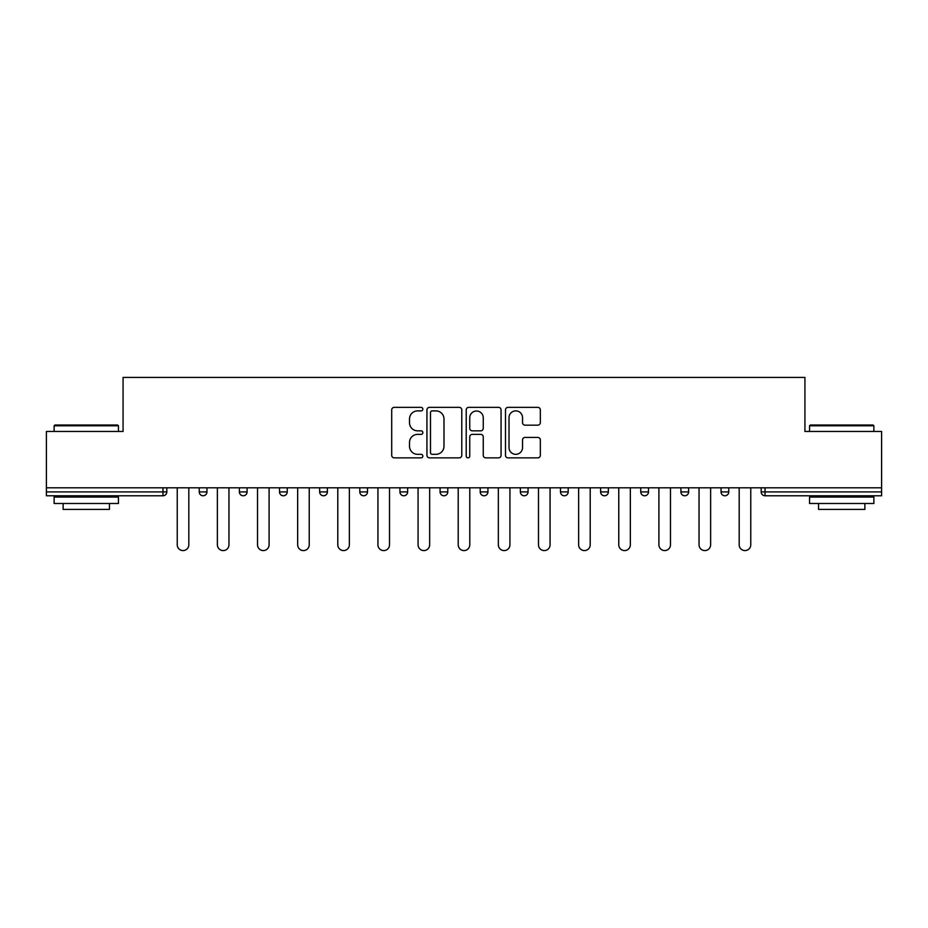 <?xml version="1.0" encoding="UTF-8"?>
<svg xmlns="http://www.w3.org/2000/svg" width="928" height="928" viewBox="0 0 928 928"><rect width="100%" height="100%" fill="white"/><g stroke="black" fill="none" stroke-linecap="round" stroke-linejoin="round"><path stroke-width="1.39" d="M422.832 409.12A1.763 1.763 0 0 0 421.068 407.357L394.226 407.357A2.529 2.529 0 0 0 391.709 409.874L391.709 455.335A2.529 2.529 0 0 0 394.226 457.864L421.068 457.864A1.763 1.763 0 0 0 422.832 456.1A1.763 1.763 0 0 0 421.068 454.326L417.588 454.326A8.085 8.085 0 0 1 409.515 446.252L409.515 442.459A8.085 8.085 0 0 1 417.588 434.374L421.068 434.374A1.763 1.763 0 0 0 422.832 432.61A1.763 1.763 0 0 0 421.068 430.836L417.588 430.836A8.085 8.085 0 0 1 409.515 422.762L409.515 418.969A8.085 8.085 0 0 1 417.588 410.884L421.068 410.884A1.763 1.763 0 0 0 422.832 409.12M537.811 425.163A2.529 2.529 0 0 0 540.34 422.634L540.34 409.874A2.529 2.529 0 0 0 537.811 407.357L508.01 407.357A2.529 2.529 0 0 0 505.482 409.874L505.482 455.335A2.529 2.529 0 0 0 508.01 457.864L537.811 457.864A2.529 2.529 0 0 0 540.34 455.335L540.34 439.93A2.529 2.529 0 0 0 537.811 437.413L525.051 437.413A2.529 2.529 0 0 0 522.534 439.93L522.534 447.574A6.751 6.751 0 0 1 515.771 454.326A6.751 6.751 0 0 1 509.02 447.574L509.02 417.646A6.751 6.751 0 0 1 515.771 410.884A6.751 6.751 0 0 1 522.534 417.646L522.534 422.634A2.529 2.529 0 0 0 525.051 425.163L537.811 425.163M46.4 487.803L46.4 431.45L123.076 431.45L123.076 377.418L804.924 377.418L804.924 431.45L881.6 431.45L881.6 487.803L46.4 487.803L46.4 491.921L162.957 491.921L162.957 487.803M461.784 409.874A2.529 2.529 0 0 0 459.267 407.357L429.467 407.357A2.529 2.529 0 0 0 426.938 409.874L426.938 455.335A2.529 2.529 0 0 0 429.467 457.864L459.267 457.864A2.529 2.529 0 0 0 461.784 455.335L461.784 409.874M468.733 407.357L498.533 407.357A2.529 2.529 0 0 1 501.062 409.874L501.062 455.335A2.529 2.529 0 0 1 498.533 457.864L485.785 457.864A2.529 2.529 0 0 1 483.256 455.335L483.256 436.902A2.529 2.529 0 0 0 480.727 434.374L472.271 434.374A2.529 2.529 0 0 0 469.742 436.902L469.742 456.1A1.763 1.763 0 0 1 467.979 457.864A1.763 1.763 0 0 1 466.216 456.1L466.216 409.874A2.529 2.529 0 0 1 468.733 407.357M162.957 495.772A3.863 3.863 0 0 0 166.82 491.921L162.957 491.921L162.957 495.772A3.863 3.863 0 0 0 166.82 491.921L166.82 487.803L166.82 491.921A3.863 3.863 0 0 1 162.957 495.772L46.4 495.772L46.4 491.921M881.6 487.803L881.6 495.772L765.043 495.772A3.863 3.863 0 0 1 761.18 491.921L761.18 487.803M199.242 487.803L199.242 491.921L199.242 487.803M203.093 495.772A3.863 3.863 0 0 1 199.242 491.921A3.863 3.863 0 0 0 203.093 495.772A3.863 3.863 0 0 0 206.956 491.921L206.956 487.803L206.956 491.921A3.863 3.863 0 0 1 203.093 495.772A3.863 3.863 0 0 1 199.242 491.921L206.956 491.921A3.863 3.863 0 0 1 203.093 495.772M239.378 487.803L239.378 491.921L239.378 487.803M247.092 487.803L247.092 491.921L247.092 487.803M279.514 487.803L279.514 491.921L279.514 487.803M287.239 487.803L287.239 491.921L287.239 487.803M319.65 491.921A3.863 3.863 0 0 0 323.512 495.772A3.863 3.863 0 0 0 327.375 491.921A3.863 3.863 0 0 1 323.512 495.772A3.863 3.863 0 0 0 327.375 491.921L327.375 487.803L327.375 491.921L319.65 491.921A3.863 3.863 0 0 0 323.512 495.772A3.863 3.863 0 0 1 319.65 491.921L319.65 487.803M359.797 487.803L359.797 491.921L359.797 487.803M367.511 487.803L367.511 491.921L367.511 487.803M399.933 491.921A3.863 3.863 0 0 0 403.796 495.772A3.863 3.863 0 0 0 407.647 491.921L407.647 487.803L407.647 491.921L399.933 491.921A3.863 3.863 0 0 0 403.796 495.772A3.863 3.863 0 0 1 399.933 491.921L399.933 487.803M440.069 487.803L440.069 491.921L440.069 487.803M447.795 487.803L447.795 491.921L447.795 487.803M480.205 487.803L480.205 491.921L480.205 487.803M487.931 487.803L487.931 491.921L487.931 487.803M520.353 487.803L520.353 491.921L520.353 487.803M528.067 487.803L528.067 491.921L528.067 487.803M560.489 487.803L560.489 491.921L560.489 487.803M568.203 487.803L568.203 491.921L568.203 487.803M600.625 487.803L600.625 491.921L600.625 487.803M608.35 487.803L608.35 491.921A3.863 3.863 0 0 1 604.488 495.772A3.863 3.863 0 0 1 600.625 491.921L608.35 491.921A3.863 3.863 0 0 1 604.488 495.772M640.761 487.803L640.761 491.921L640.761 487.803M648.486 487.803L648.486 491.921L648.486 487.803M680.908 487.803L680.908 491.921L680.908 487.803M688.622 487.803L688.622 491.921A3.863 3.863 0 0 1 684.76 495.772A3.863 3.863 0 0 1 680.908 491.921A3.863 3.863 0 0 0 684.76 495.772A3.863 3.863 0 0 1 680.908 491.921L688.622 491.921A3.863 3.863 0 0 1 684.76 495.772M728.758 487.803L728.758 491.921A3.863 3.863 0 0 1 724.907 495.772A3.863 3.863 0 0 1 721.044 491.921L721.044 487.803M243.24 495.772A3.863 3.863 0 0 1 239.378 491.921A3.863 3.863 0 0 0 243.24 495.772A3.863 3.863 0 0 0 247.092 491.921A3.863 3.863 0 0 1 243.24 495.772A3.863 3.863 0 0 1 239.378 491.921L247.092 491.921A3.863 3.863 0 0 1 243.24 495.772M283.376 495.772A3.863 3.863 0 0 1 279.514 491.921A3.863 3.863 0 0 0 283.376 495.772A3.863 3.863 0 0 0 287.239 491.921A3.863 3.863 0 0 1 283.376 495.772A3.863 3.863 0 0 1 279.514 491.921L287.239 491.921A3.863 3.863 0 0 1 283.376 495.772M363.648 495.772A3.863 3.863 0 0 1 359.797 491.921A3.863 3.863 0 0 0 363.648 495.772A3.863 3.863 0 0 0 367.511 491.921A3.863 3.863 0 0 1 363.648 495.772A3.863 3.863 0 0 1 359.797 491.921L367.511 491.921A3.863 3.863 0 0 1 363.648 495.772M443.932 495.772A3.863 3.863 0 0 1 440.069 491.921A3.863 3.863 0 0 0 443.932 495.772A3.863 3.863 0 0 0 447.795 491.921A3.863 3.863 0 0 1 443.932 495.772A3.863 3.863 0 0 1 440.069 491.921L447.795 491.921M484.068 495.772A3.863 3.863 0 0 1 480.205 491.921L487.931 491.921A3.863 3.863 0 0 1 484.068 495.772A3.863 3.863 0 0 0 487.931 491.921M524.204 495.772A3.863 3.863 0 0 1 520.353 491.921A3.863 3.863 0 0 0 524.204 495.772A3.863 3.863 0 0 0 528.067 491.921A3.863 3.863 0 0 1 524.204 495.772A3.863 3.863 0 0 1 520.353 491.921L528.067 491.921M564.352 495.772A3.863 3.863 0 0 1 560.489 491.921A3.863 3.863 0 0 0 564.352 495.772A3.863 3.863 0 0 0 568.203 491.921A3.863 3.863 0 0 1 564.352 495.772A3.863 3.863 0 0 1 560.489 491.921L568.203 491.921A3.863 3.863 0 0 1 564.352 495.772M644.624 495.772A3.863 3.863 0 0 1 640.761 491.921L648.486 491.921A3.863 3.863 0 0 1 644.624 495.772A3.863 3.863 0 0 0 648.486 491.921M432.239 410.884A1.763 1.763 0 0 0 430.476 412.658L430.476 452.562A1.763 1.763 0 0 0 432.239 454.326L435.905 454.326A8.085 8.085 0 0 0 443.99 446.252L443.99 418.969A8.085 8.085 0 0 0 435.905 410.884L432.239 410.884M483.256 417.774A6.751 6.751 0 0 0 476.505 411.011A6.751 6.751 0 0 0 469.742 417.774L469.742 428.318A2.529 2.529 0 0 0 472.271 430.836L480.727 430.836A2.529 2.529 0 0 0 483.256 428.318L483.256 417.774M177.236 544.794L177.236 487.803L177.236 544.794A5.788 5.788 0 0 0 183.025 550.582A5.788 5.788 0 0 0 188.813 544.794L188.813 487.803M54.114 425.79L54.891 425.024L117.67 425.024L118.448 425.79L54.114 425.79L54.114 431.45M118.448 503.498L54.114 503.498L54.114 497.06L118.448 497.06L118.448 503.498M109.434 503.498L109.434 509.414L63.127 509.414L63.127 503.498M809.552 425.79L810.33 425.024L873.109 425.024L873.886 425.79L809.552 425.79L809.552 431.45M873.886 503.498L809.552 503.498L809.552 497.06L873.886 497.06L873.886 503.498M864.873 503.498L864.873 509.414L818.566 509.414L818.566 503.498M217.372 544.794L217.372 487.803L217.372 544.794A5.788 5.788 0 0 0 223.161 550.582A5.788 5.788 0 0 0 228.961 544.794L228.961 487.803M257.52 544.794L257.52 487.803L257.52 544.794A5.788 5.788 0 0 0 263.308 550.582A5.788 5.788 0 0 0 269.097 544.794L269.097 487.803M297.656 544.794L297.656 487.803L297.656 544.794A5.788 5.788 0 0 0 303.444 550.582A5.788 5.788 0 0 0 309.233 544.794L309.233 487.803M337.792 544.794L337.792 487.803L337.792 544.794A5.788 5.788 0 0 0 343.58 550.582A5.788 5.788 0 0 0 349.369 544.794L349.369 487.803M377.928 544.794L377.928 487.803L377.928 544.794A5.788 5.788 0 0 0 383.716 550.582A5.788 5.788 0 0 0 389.516 544.794L389.516 487.803M418.076 544.794L418.076 487.803L418.076 544.794A5.788 5.788 0 0 0 423.864 550.582A5.788 5.788 0 0 0 429.652 544.794L429.652 487.803M458.212 544.794L458.212 487.803L458.212 544.794A5.788 5.788 0 0 0 464 550.582A5.788 5.788 0 0 0 469.788 544.794L469.788 487.803M498.348 544.794L498.348 487.803L498.348 544.794A5.788 5.788 0 0 0 504.136 550.582A5.788 5.788 0 0 0 509.924 544.794L509.924 487.803M538.484 544.794L538.484 487.803L538.484 544.794A5.788 5.788 0 0 0 544.284 550.582A5.788 5.788 0 0 0 550.072 544.794L550.072 487.803M578.631 544.794L578.631 487.803L578.631 544.794A5.788 5.788 0 0 0 584.42 550.582A5.788 5.788 0 0 0 590.208 544.794L590.208 487.803M618.767 544.794L618.767 487.803L618.767 544.794A5.788 5.788 0 0 0 624.556 550.582A5.788 5.788 0 0 0 630.344 544.794L630.344 487.803M658.903 544.794L658.903 487.803L658.903 544.794A5.788 5.788 0 0 0 664.692 550.582A5.788 5.788 0 0 0 670.48 544.794L670.48 487.803M699.039 544.794L699.039 487.803L699.039 544.794A5.788 5.788 0 0 0 704.839 550.582A5.788 5.788 0 0 0 710.628 544.794L710.628 487.803M739.187 544.794L739.187 487.803L739.187 544.794A5.788 5.788 0 0 0 744.975 550.582A5.788 5.788 0 0 0 750.764 544.794L750.764 487.803M765.043 487.803L765.043 491.921L881.6 491.921M761.18 491.921L765.043 491.921L765.043 495.772M403.796 495.772A3.863 3.863 0 0 0 407.647 491.921M724.907 495.772A3.863 3.863 0 0 0 728.758 491.921L721.044 491.921M118.448 431.45L118.448 425.79M103.774 497.06L103.774 495.772M68.788 497.06L68.788 495.772M873.886 431.45L873.886 425.79M859.212 497.06L859.212 495.772M824.226 497.06L824.226 495.772"/></g></svg>
